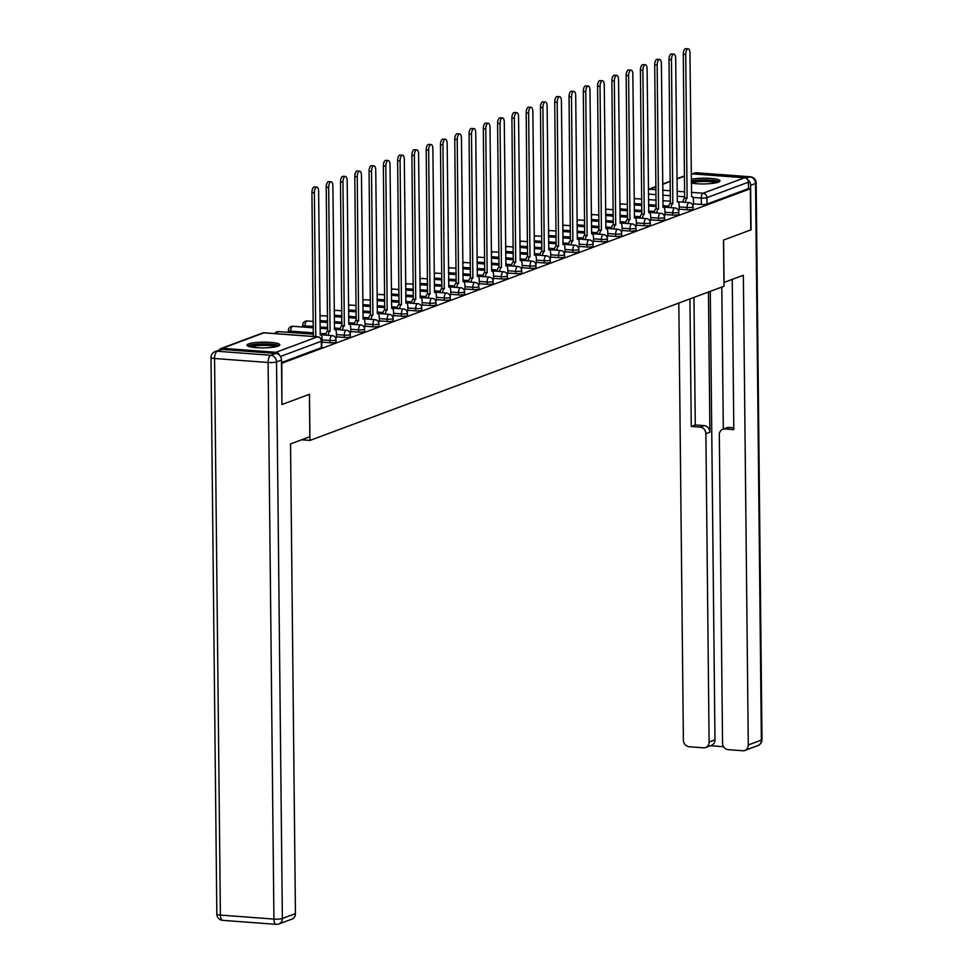 <?xml version="1.0" encoding="UTF-8"?>
<svg xmlns="http://www.w3.org/2000/svg" width="973" height="973" viewBox="0 0 973 973"><rect width="100%" height="100%" fill="white"/><g stroke="black" fill="none" stroke-linecap="round" stroke-linejoin="round"><path stroke-width="1.46" d="M679.227 209.195L687.084 209.779A4.208 0.742 -0.6 0 0 692.703 209.377A4.208 0.742 -0.6 0 0 693.129 209.049L693.104 206.775A4.208 0.742 179.4 0 1 692.679 207.103A4.208 0.742 179.4 0 1 687.06 207.504L679.203 206.908M664.948 214.51L672.805 215.094A4.208 0.742 -0.6 0 0 678.424 214.692A4.208 0.742 -0.6 0 0 678.838 214.364L678.813 212.09A4.208 0.742 179.4 0 1 678.4 212.418A4.208 0.742 179.4 0 1 672.781 212.819L664.924 212.236M650.657 219.825L658.526 220.409A4.208 0.742 -0.6 0 0 664.133 220.02A4.208 0.742 -0.6 0 0 664.559 219.691L664.535 217.417A4.208 0.742 179.4 0 1 664.109 217.745A4.208 0.742 179.4 0 1 658.502 218.134L650.633 217.551M636.378 225.152L644.235 225.736A4.208 0.742 -0.6 0 0 649.855 225.335A4.208 0.742 -0.6 0 0 650.28 225.006L650.256 222.732A4.208 0.742 179.4 0 1 649.83 223.06A4.208 0.742 179.4 0 1 644.223 223.462L636.354 222.866M622.1 230.467L629.957 231.051A4.208 0.742 -0.6 0 0 635.576 230.65A4.208 0.742 -0.6 0 0 635.989 230.333L635.965 228.047A4.208 0.742 179.4 0 1 635.551 228.375A4.208 0.742 179.4 0 1 629.932 228.777L622.075 228.193M607.809 235.782L615.678 236.378A4.208 0.742 -0.6 0 0 621.297 235.977A4.208 0.742 -0.6 0 0 621.711 235.648L621.686 233.374A4.208 0.742 179.4 0 1 621.273 233.702A4.208 0.742 179.4 0 1 615.654 234.092L607.784 233.508M593.53 241.109L601.399 241.693A4.208 0.742 -0.6 0 0 607.006 241.292A4.208 0.742 -0.6 0 0 607.432 240.963L607.407 238.689A4.208 0.742 179.4 0 1 606.982 239.017A4.208 0.742 179.4 0 1 601.375 239.419L593.506 238.823M579.251 246.424L587.108 247.008A4.208 0.742 -0.6 0 0 592.727 246.607A4.208 0.742 -0.6 0 0 593.141 246.291L593.116 244.004A4.208 0.742 179.4 0 1 592.703 244.332A4.208 0.742 179.4 0 1 587.084 244.734L579.227 244.15M564.96 251.739L572.829 252.335A4.208 0.742 -0.6 0 0 578.449 251.934A4.208 0.742 -0.6 0 0 578.862 251.606L578.838 249.331A4.208 0.742 179.4 0 1 578.424 249.66A4.208 0.742 179.4 0 1 572.805 250.049L564.948 249.465M550.682 257.067L558.551 257.65A4.208 0.742 -0.6 0 0 564.158 257.249A4.208 0.742 -0.6 0 0 564.583 256.921L564.559 254.646A4.208 0.742 179.4 0 1 564.133 254.975A4.208 0.742 179.4 0 1 558.526 255.376L550.657 254.792M536.403 262.382L544.26 262.965A4.208 0.742 -0.6 0 0 549.879 262.564A4.208 0.742 -0.6 0 0 550.292 262.248L550.28 259.961A4.208 0.742 179.4 0 1 549.854 260.29A4.208 0.742 179.4 0 1 544.235 260.691L536.378 260.107M522.124 267.697L529.981 268.293A4.208 0.742 -0.6 0 0 535.6 267.891A4.208 0.742 -0.6 0 0 536.014 267.563L535.989 265.288A4.208 0.742 179.4 0 1 535.576 265.617A4.208 0.742 179.4 0 1 529.957 266.006L522.1 265.422M507.833 273.024L515.702 273.608A4.208 0.742 -0.6 0 0 521.309 273.206A4.208 0.742 -0.6 0 0 521.735 272.878L521.71 270.603A4.208 0.742 179.4 0 1 521.285 270.932A4.208 0.742 179.4 0 1 515.678 271.333L507.809 270.749M493.554 278.339L501.411 278.923A4.208 0.742 -0.6 0 0 507.03 278.521A4.208 0.742 -0.6 0 0 507.456 278.205L507.432 275.931A4.208 0.742 179.4 0 1 507.006 276.247A4.208 0.742 179.4 0 1 501.387 276.648L493.53 276.064M479.275 283.654L487.132 284.25A4.208 0.742 -0.6 0 0 492.752 283.848A4.208 0.742 -0.6 0 0 493.165 283.52L493.141 281.246A4.208 0.742 179.4 0 1 492.727 281.574A4.208 0.742 179.4 0 1 487.108 281.975L479.251 281.379M464.985 288.981L472.854 289.565A4.208 0.742 -0.6 0 0 478.461 289.163A4.208 0.742 -0.6 0 0 478.886 288.835L478.862 286.561A4.208 0.742 179.4 0 1 478.436 286.889A4.208 0.742 179.4 0 1 472.829 287.29L464.96 286.707M450.706 294.296L458.563 294.88A4.208 0.742 -0.6 0 0 464.182 294.491A4.208 0.742 -0.6 0 0 464.608 294.162L464.583 291.888A4.208 0.742 179.4 0 1 464.157 292.204A4.208 0.742 179.4 0 1 458.551 292.605L450.681 292.022M436.427 299.611L444.284 300.207A4.208 0.742 -0.6 0 0 449.903 299.806A4.208 0.742 -0.6 0 0 450.317 299.477L450.292 297.203A4.208 0.742 179.4 0 1 449.879 297.531A4.208 0.742 179.4 0 1 444.26 297.933L436.403 297.337M422.136 304.938L430.005 305.522A4.208 0.742 -0.6 0 0 435.612 305.121A4.208 0.742 -0.6 0 0 436.038 304.792L436.013 302.518A4.208 0.742 179.4 0 1 435.6 302.846A4.208 0.742 179.4 0 1 429.981 303.248L422.112 302.664M407.857 310.253L415.726 310.837A4.208 0.742 -0.6 0 0 421.333 310.448A4.208 0.742 -0.6 0 0 421.759 310.119L421.735 307.845A4.208 0.742 179.4 0 1 421.309 308.161A4.208 0.742 179.4 0 1 415.702 308.563L407.833 307.979M393.579 315.568L401.435 316.164A4.208 0.742 -0.6 0 0 407.055 315.763A4.208 0.742 -0.6 0 0 407.468 315.434L407.444 313.16A4.208 0.742 179.4 0 1 407.03 313.488A4.208 0.742 179.4 0 1 401.411 313.89L393.554 313.294M379.288 320.895L387.157 321.479A4.208 0.742 -0.6 0 0 392.776 321.078A4.208 0.742 -0.6 0 0 393.189 320.749L393.165 318.475A4.208 0.742 179.4 0 1 392.751 318.803A4.208 0.742 179.4 0 1 387.132 319.205L379.263 318.621M365.009 326.21L372.878 326.794A4.208 0.742 -0.6 0 0 378.485 326.405A4.208 0.742 -0.6 0 0 378.911 326.077L378.886 323.802A4.208 0.742 179.4 0 1 378.461 324.118A4.208 0.742 179.4 0 1 372.854 324.52L364.984 323.936M350.73 331.538L358.587 332.121A4.208 0.742 -0.6 0 0 364.206 331.72A4.208 0.742 -0.6 0 0 364.62 331.392L364.607 329.117A4.208 0.742 179.4 0 1 364.182 329.446A4.208 0.742 179.4 0 1 358.563 329.847L350.706 329.251M336.451 336.853L344.308 337.436A4.208 0.742 -0.6 0 0 349.927 337.035A4.208 0.742 -0.6 0 0 350.341 336.707L350.316 334.432A4.208 0.742 179.4 0 1 349.903 334.761A4.208 0.742 179.4 0 1 344.284 335.162L336.427 334.578M322.16 342.168L330.029 342.751A4.208 0.742 -0.6 0 0 335.636 342.362A4.208 0.742 -0.6 0 0 336.062 342.034L336.038 339.759A4.208 0.742 179.4 0 1 335.612 340.088A4.208 0.742 179.4 0 1 330.005 340.477L322.136 339.893M248.662 343.907A16.395 2.87 -0.6 0 0 247.02 345.172A16.395 2.87 -0.6 0 0 259.767 347.848A16.395 2.87 -0.6 0 0 278.169 346.108A16.395 2.87 -0.6 0 0 279.81 344.831A16.395 2.87 -0.6 0 0 267.064 342.168A16.395 2.87 -0.6 0 0 248.662 343.907M715.958 182.827A13.136 2.299 -0.6 0 0 709.353 181.623A13.136 2.299 -0.6 0 0 691.317 183.082A16.395 2.87 -0.6 0 0 718.366 182.17A16.395 2.87 -0.6 0 0 719.996 180.893A16.395 2.87 -0.6 0 0 709.366 178.314A16.395 2.87 -0.6 0 0 691.28 179.287M302.676 326.466L301.435 326.928M288.385 331.793L287.157 332.243M691.219 173.79L744.564 177.779A4.208 3.722 69.6 0 1 748.395 182.194L748.456 188.616L706.982 204.062A4.208 0.742 179.4 0 1 701.375 204.452L693.506 203.868M282.206 404.44L309.487 394.284L309.973 440.416L723.985 286.232L723.498 240.088L750.779 229.932L750.353 188.75L281.781 363.27L281.927 404.415M748.456 188.616L750.353 188.75M279.604 355.376A4.208 3.722 -110.4 0 0 275.991 352.287L222.452 348.285A4.208 3.722 -110.4 0 0 219.253 350.025M335.539 337.826L336.451 337.388M349.83 332.511L350.73 332.061M364.109 327.183L365.021 326.746M378.388 321.868L379.3 321.431M392.678 316.553L393.579 316.103M406.957 311.226L407.869 310.788M421.236 305.911L422.148 305.473M435.527 300.596L436.427 300.146M449.806 295.269L450.706 294.831M464.085 289.954L464.997 289.516M478.375 284.639L479.275 284.189M492.654 279.312L493.554 278.874M506.933 273.997L507.845 273.547M521.212 268.682L522.124 268.232M535.503 263.355L536.403 262.917M549.781 258.04L550.694 257.59M564.06 252.712L564.972 252.275M578.351 247.397L579.251 246.96M592.63 242.082L593.542 241.632M606.909 236.755L607.821 236.317M621.2 231.44L622.1 231.002M635.478 226.125L636.378 225.675M649.757 220.798L650.669 220.36M664.048 215.483L664.948 215.045M678.327 210.168L679.227 209.718M301.606 439.796L309.973 440.416M692.606 204.841L693.518 204.403M281.489 362.528L321.358 347.677A4.208 0.742 -0.6 0 0 321.783 347.349L321.71 340.939A4.208 0.742 179.4 0 1 321.297 341.268L280.443 356.483M322.172 342.812L322.124 338.373A4.208 1.812 94.3 0 0 320.604 334.87A4.208 1.812 94.3 0 0 320.251 334.919L318.609 191.17A4.829 2.08 94.3 0 0 316.857 187.132A4.829 2.08 94.3 0 0 314.388 192.739L315.763 336.597A4.208 1.812 94.3 0 0 315.678 336.634M313.221 336.439A4.208 1.812 -85.7 0 1 313.306 336.415L311.932 192.557A4.829 2.08 -85.7 0 1 314.401 186.95L316.857 187.132M315.897 336.536L313.44 336.354M336.451 337.485L336.403 333.058A4.208 1.812 94.3 0 0 334.882 329.543A4.208 1.812 94.3 0 0 334.53 329.604L332.888 185.855A4.829 2.08 94.3 0 0 331.148 181.817A4.829 2.08 94.3 0 0 328.679 187.424L330.042 331.27A4.208 1.812 94.3 0 0 328.278 335.32M325.821 335.138A4.208 1.812 -85.7 0 1 327.585 331.088L326.223 187.242A4.829 2.08 -85.7 0 1 328.679 181.635L331.148 181.817M330.188 331.221L327.719 331.039M350.73 332.17L350.694 327.743A4.208 1.812 94.3 0 0 349.173 324.228A4.208 1.812 94.3 0 0 348.808 324.289L347.166 180.528A4.829 2.08 94.3 0 0 345.427 176.49A4.829 2.08 94.3 0 0 342.958 182.097L344.333 325.955A4.208 1.812 94.3 0 0 342.569 330.005M340.1 329.811A4.208 1.812 -85.7 0 1 341.864 325.773L340.501 181.915A4.829 2.08 -85.7 0 1 342.97 176.308L345.427 176.49M344.466 325.906L342.01 325.724M275.724 353.43L222.185 349.429L217.247 351.265L270.786 355.267L275.724 353.43A6.3 5.583 69.6 0 1 281.465 360.059L281.927 404.537L309.402 394.308L309.84 436.731L290.526 443.919L295.439 913.611A6.3 5.583 69.6 0 1 291.973 919.096L278.874 923.973A6.3 5.583 -110.4 0 0 282.352 918.488L295.439 913.611M215.106 351.569A6.3 6.3 0 0 0 211.007 357.541A6.3 1.107 -0.6 0 0 214.559 358.502L220.397 915.082L273.924 919.084L268.098 362.491L214.559 358.502A6.3 2.712 94.3 0 1 217.247 351.265A6.3 5.583 -110.4 0 0 215.106 351.569L220.056 349.721A6.3 5.583 69.6 0 1 222.185 349.429M723.948 282.462L743.36 275.274L748.273 744.965L761.36 740.088L755.535 183.496L750.597 185.344L751.059 229.823L723.596 240.051L724.034 282.474M708.441 292.022L709.913 432.243L705.887 433.739L709.11 742.034L714.973 739.857A6.3 5.583 69.6 0 1 711.494 745.342L705.644 747.519A6.3 5.583 -110.4 0 0 709.11 742.034M705.887 433.739A6.3 5.583 -110.4 0 0 700.146 427.111L704.172 425.615A6.3 5.583 69.6 0 1 709.913 432.243M689.918 298.918L691.256 426.442L700.146 427.111M678.813 303.053L683.387 740.112A6.3 5.583 -110.4 0 0 689.127 746.741L703.503 747.823A6.3 5.583 -110.4 0 0 705.644 747.519M722.793 429.263L726.819 427.755A6.3 5.583 69.6 0 1 728.959 427.463L724.921 428.959A6.3 5.583 -110.4 0 0 722.793 429.263A6.3 5.583 -110.4 0 0 719.315 434.749L722.55 743.044A6.3 5.583 -110.4 0 0 728.29 749.672L742.667 750.742A6.3 5.583 -110.4 0 0 744.795 750.451A6.3 5.583 -110.4 0 0 748.273 744.965M710.472 745.719L723.62 746.705M724.921 428.959L733.812 429.628L732.243 279.409M750.597 185.344A6.3 5.583 -110.4 0 0 747.653 179.713M710.278 291.341L714.973 739.857M723.304 429.069L721.808 287.035M728.959 427.463L733.8 427.828M693.944 297.422L695.281 424.946L704.172 425.615M695.281 424.946L691.256 426.442M249.283 346.607A14.181 2.481 179.4 0 1 269.606 344.357A14.181 2.481 179.4 0 1 277.573 346.315M275.76 346.765A13.136 2.299 -0.6 0 0 269.168 345.561A13.136 2.299 -0.6 0 0 251.107 347.033M279.069 345.695A16.286 2.858 -0.6 0 0 270.53 344.016A16.286 2.858 -0.6 0 0 247.774 346.023M691.304 181.61A14.181 2.481 179.4 0 1 709.804 180.419A14.181 2.481 179.4 0 1 717.758 182.365M719.254 181.756A16.286 2.858 -0.6 0 0 710.716 180.078A16.286 2.858 -0.6 0 0 691.292 180.978M365.021 326.855L364.972 322.416A4.208 1.812 94.3 0 0 363.452 318.913A4.208 1.812 94.3 0 0 363.099 318.962L361.457 175.213A4.829 2.08 94.3 0 0 359.706 171.175A4.829 2.08 94.3 0 0 357.237 176.782L358.611 320.64A4.208 1.812 94.3 0 0 356.848 324.678M354.391 324.496A4.208 1.812 -85.7 0 1 356.154 320.445L354.78 176.6A4.829 2.08 -85.7 0 1 357.249 170.993L359.706 171.175M358.745 320.579L356.288 320.397M379.3 321.528L379.251 317.101A4.208 1.812 94.3 0 0 377.731 313.586A4.208 1.812 94.3 0 0 377.378 313.647L375.736 169.898A4.829 2.08 94.3 0 0 373.985 165.86A4.829 2.08 94.3 0 0 371.528 171.467L372.89 315.313A4.208 1.812 94.3 0 0 371.127 319.363M368.67 319.18A4.208 1.812 -85.7 0 1 370.433 315.13L369.059 171.272A4.829 2.08 -85.7 0 1 371.528 165.678L373.985 165.86M373.036 315.264L370.567 315.082M393.579 316.213L393.53 311.786A4.208 1.812 94.3 0 0 392.022 308.271A4.208 1.812 94.3 0 0 391.657 308.332L390.015 164.571A4.829 2.08 94.3 0 0 388.276 160.533A4.829 2.08 94.3 0 0 385.807 166.14L387.181 309.998A4.208 1.812 94.3 0 0 385.405 314.048M382.948 313.853A4.208 1.812 -85.7 0 1 384.712 309.815L383.35 165.957A4.829 2.08 -85.7 0 1 385.819 160.35L388.276 160.533M387.315 309.949L384.858 309.767M407.869 310.898L407.821 306.459A4.208 1.812 94.3 0 0 406.3 302.956A4.208 1.812 94.3 0 0 405.948 303.004L404.306 159.256A4.829 2.08 94.3 0 0 402.554 155.218A4.829 2.08 94.3 0 0 400.085 160.825L401.46 304.683A4.208 1.812 94.3 0 0 399.696 308.721M397.239 308.538A4.208 1.812 -85.7 0 1 399.003 304.488L397.629 160.642A4.829 2.08 -85.7 0 1 400.098 155.035L402.554 155.218M401.594 304.622L399.137 304.44M422.148 305.571L422.1 301.144A4.208 1.812 94.3 0 0 420.579 297.629A4.208 1.812 94.3 0 0 420.227 297.689L418.585 153.941A4.829 2.08 94.3 0 0 416.833 149.903A4.829 2.08 94.3 0 0 414.376 155.51L415.739 299.356A4.208 1.812 94.3 0 0 413.975 303.406M411.518 303.223A4.208 1.812 -85.7 0 1 413.282 299.173L411.907 155.315A4.829 2.08 -85.7 0 1 414.376 149.72L416.833 149.903M415.872 299.307L413.416 299.125M436.427 300.256L436.378 295.828A4.208 1.812 94.3 0 0 434.87 292.314A4.208 1.812 94.3 0 0 434.505 292.362L432.863 148.614A4.829 2.08 94.3 0 0 431.124 144.576A4.829 2.08 94.3 0 0 428.655 150.183L430.017 294.041A4.208 1.812 94.3 0 0 428.254 298.079M425.797 297.896A4.208 1.812 -85.7 0 1 427.561 293.858L426.198 150A4.829 2.08 -85.7 0 1 428.655 144.393L431.124 144.576M430.163 293.992L427.706 293.81M450.718 294.928L450.669 290.501A4.208 1.812 94.3 0 0 449.149 286.999A4.208 1.812 94.3 0 0 448.796 287.047L447.154 143.299A4.829 2.08 94.3 0 0 445.403 139.261A4.829 2.08 94.3 0 0 442.934 144.868L444.308 288.713A4.208 1.812 94.3 0 0 442.545 292.764M440.076 292.581A4.208 1.812 -85.7 0 1 441.851 288.531L440.477 144.685A4.829 2.08 -85.7 0 1 442.946 139.078L445.403 139.261M444.442 288.665L441.985 288.482M464.997 289.613L464.948 285.186A4.208 1.812 94.3 0 0 463.428 281.671A4.208 1.812 94.3 0 0 463.075 281.732L461.433 137.984A4.829 2.08 94.3 0 0 459.682 133.946A4.829 2.08 94.3 0 0 457.225 139.553L458.587 283.398A4.208 1.812 94.3 0 0 456.824 287.449M454.367 287.266A4.208 1.812 -85.7 0 1 456.13 283.216L454.756 139.358A4.829 2.08 -85.7 0 1 457.225 133.763L459.682 133.946M458.721 283.35L456.264 283.167M479.275 284.298L479.227 279.871A4.208 1.812 94.3 0 0 477.719 276.356A4.208 1.812 94.3 0 0 477.354 276.405L475.712 132.656A4.829 2.08 94.3 0 0 473.973 128.618A4.829 2.08 94.3 0 0 471.504 134.225L472.866 278.083A4.208 1.812 94.3 0 0 471.102 282.121M468.645 281.939A4.208 1.812 -85.7 0 1 470.409 277.901L469.047 134.043A4.829 2.08 -85.7 0 1 471.504 128.436L473.973 128.618M473.012 278.035L470.543 277.84M493.554 278.971L493.518 274.544A4.208 1.812 94.3 0 0 491.997 271.041A4.208 1.812 94.3 0 0 491.645 271.09L489.991 127.341A4.829 2.08 94.3 0 0 488.251 123.303A4.829 2.08 94.3 0 0 485.782 128.91L487.157 272.756A4.208 1.812 94.3 0 0 485.393 276.806M482.924 276.624A4.208 1.812 -85.7 0 1 484.688 272.574L483.326 128.728A4.829 2.08 -85.7 0 1 485.795 123.121L488.251 123.303M487.291 272.708L484.834 272.525M507.845 273.656L507.797 269.229A4.208 1.812 94.3 0 0 506.276 265.714A4.208 1.812 94.3 0 0 505.924 265.775L504.282 122.014A4.829 2.08 94.3 0 0 502.53 117.988A4.829 2.08 94.3 0 0 500.061 123.583L501.436 267.441A4.208 1.812 94.3 0 0 499.672 271.491M497.215 271.309A4.208 1.812 -85.7 0 1 498.979 267.259L497.604 123.401A4.829 2.08 -85.7 0 1 500.073 117.806L502.53 117.988M501.569 267.393L499.113 267.21M522.124 268.341L522.075 263.914A4.208 1.812 94.3 0 0 520.555 260.399A4.208 1.812 94.3 0 0 520.202 260.448L518.56 116.699A4.829 2.08 94.3 0 0 516.821 112.661A4.829 2.08 94.3 0 0 514.352 118.268L515.714 262.126A4.208 1.812 94.3 0 0 513.951 266.164M511.494 265.982A4.208 1.812 -85.7 0 1 513.258 261.944L511.895 118.086A4.829 2.08 -85.7 0 1 514.352 112.479L516.821 112.661M515.86 262.078L513.391 261.883M536.403 263.014L536.366 258.587A4.208 1.812 94.3 0 0 534.846 255.084A4.208 1.812 94.3 0 0 534.481 255.133L532.839 111.384A4.829 2.08 94.3 0 0 531.1 107.346A4.829 2.08 94.3 0 0 528.631 112.953L530.005 256.799A4.208 1.812 94.3 0 0 528.242 260.849M525.773 260.667A4.208 1.812 -85.7 0 1 527.536 256.617L526.174 112.771A4.829 2.08 -85.7 0 1 528.643 107.164L531.1 107.346M530.139 256.75L527.682 256.568M550.694 257.699L550.645 253.272A4.208 1.812 94.3 0 0 549.125 249.757A4.208 1.812 94.3 0 0 548.772 249.818L547.13 106.057A4.829 2.08 94.3 0 0 545.379 102.031A4.829 2.08 94.3 0 0 542.91 107.626L544.284 251.484A4.208 1.812 94.3 0 0 542.52 255.534M540.064 255.352A4.208 1.812 -85.7 0 1 541.827 251.302L540.453 107.444A4.829 2.08 -85.7 0 1 542.922 101.837L545.379 102.031M544.418 251.435L541.961 251.253M564.972 252.384L564.924 247.957A4.208 1.812 94.3 0 0 563.403 244.442A4.208 1.812 94.3 0 0 563.051 244.491L561.409 100.742A4.829 2.08 94.3 0 0 559.657 96.704A4.829 2.08 94.3 0 0 557.201 102.311L558.563 246.169A4.208 1.812 94.3 0 0 556.799 250.207M554.342 250.025A4.208 1.812 -85.7 0 1 556.106 245.987L554.732 102.129A4.829 2.08 -85.7 0 1 557.201 96.522L559.657 96.704M558.709 246.12L556.24 245.926M579.251 247.057L579.215 242.63A4.208 1.812 94.3 0 0 577.694 239.127A4.208 1.812 94.3 0 0 577.33 239.176L575.688 95.427A4.829 2.08 94.3 0 0 573.948 91.389A4.829 2.08 94.3 0 0 571.479 96.996L572.854 240.842A4.208 1.812 94.3 0 0 571.078 244.892M568.621 244.709A4.208 1.812 -85.7 0 1 570.385 240.659L569.023 96.813A4.829 2.08 -85.7 0 1 571.492 91.207L573.948 91.389M572.988 240.793L570.531 240.611M593.542 241.742L593.494 237.315A4.208 1.812 94.3 0 0 591.973 233.8A4.208 1.812 94.3 0 0 591.62 233.861L589.979 90.1A4.829 2.08 94.3 0 0 588.227 86.074A4.829 2.08 94.3 0 0 585.758 91.669L587.133 235.527A4.208 1.812 94.3 0 0 585.369 239.577M582.912 239.394A4.208 1.812 -85.7 0 1 584.676 235.344L583.301 91.486A4.829 2.08 -85.7 0 1 585.77 85.879L588.227 86.074M587.266 235.478L584.809 235.296M607.821 236.427L607.772 231.988A4.208 1.812 94.3 0 0 606.252 228.485A4.208 1.812 94.3 0 0 605.899 228.533L604.257 84.785A4.829 2.08 94.3 0 0 602.506 80.747A4.829 2.08 94.3 0 0 600.049 86.354L601.411 230.212A4.208 1.812 94.3 0 0 599.648 234.25M597.191 234.067A4.208 1.812 -85.7 0 1 598.954 230.029L597.58 86.171A4.829 2.08 -85.7 0 1 600.049 80.564L602.506 80.747M601.545 230.151L599.088 229.969M622.1 231.1L622.051 226.673A4.208 1.812 94.3 0 0 620.543 223.17A4.208 1.812 94.3 0 0 620.178 223.218L618.536 79.47A4.829 2.08 94.3 0 0 616.797 75.432A4.829 2.08 94.3 0 0 614.328 81.039L615.69 224.885A4.208 1.812 94.3 0 0 613.927 228.935M611.47 228.752A4.208 1.812 -85.7 0 1 613.233 224.702L611.871 80.856A4.829 2.08 -85.7 0 1 614.328 75.249L616.797 75.432M615.836 224.836L613.379 224.654M636.391 225.785L636.342 221.358A4.208 1.812 94.3 0 0 634.822 217.843A4.208 1.812 94.3 0 0 634.469 217.903L632.827 74.143A4.829 2.08 94.3 0 0 631.076 70.105A4.829 2.08 94.3 0 0 628.607 75.712L629.981 219.57A4.208 1.812 94.3 0 0 628.217 223.62M625.761 223.425A4.208 1.812 -85.7 0 1 627.524 219.387L626.15 75.529A4.829 2.08 -85.7 0 1 628.619 69.922L631.076 70.105M630.115 219.521L627.658 219.339M650.669 220.47L650.621 216.03A4.208 1.812 94.3 0 0 649.1 212.528A4.208 1.812 94.3 0 0 648.748 212.576L647.106 68.828A4.829 2.08 94.3 0 0 645.354 64.79A4.829 2.08 94.3 0 0 642.898 70.397L644.26 214.255A4.208 1.812 94.3 0 0 642.496 218.293M640.039 218.11A4.208 1.812 -85.7 0 1 641.803 214.072L640.429 70.214A4.829 2.08 -85.7 0 1 642.898 64.607L645.354 64.79M644.394 214.194L641.937 214.011M664.948 215.142L664.9 210.715A4.208 1.812 94.3 0 0 663.391 207.2A4.208 1.812 94.3 0 0 663.027 207.261L661.385 63.513A4.829 2.08 94.3 0 0 659.645 59.475A4.829 2.08 94.3 0 0 657.176 65.082L658.539 208.927A4.208 1.812 94.3 0 0 656.775 212.978M654.318 212.795A4.208 1.812 -85.7 0 1 656.082 208.745L654.72 64.899A4.829 2.08 -85.7 0 1 657.176 59.292L659.645 59.475M658.685 208.879L656.216 208.696M679.227 209.827L679.19 205.4A4.208 1.812 94.3 0 0 677.67 201.885A4.208 1.812 94.3 0 0 677.317 201.946L675.663 58.185A4.829 2.08 94.3 0 0 673.924 54.147A4.829 2.08 94.3 0 0 671.455 59.754L672.83 203.612A4.208 1.812 94.3 0 0 671.066 207.663M668.597 207.468A4.208 1.812 -85.7 0 1 670.361 203.43L668.998 59.572A4.829 2.08 -85.7 0 1 671.467 53.965L673.924 54.147M672.963 203.564L670.506 203.381M693.518 204.512L693.469 200.073A4.208 1.812 94.3 0 0 691.949 196.57A4.208 1.812 94.3 0 0 691.596 196.619L689.954 52.87A4.829 2.08 94.3 0 0 688.203 48.832A4.829 2.08 94.3 0 0 685.734 54.439L687.108 198.297A4.208 1.812 94.3 0 0 685.345 202.335M682.888 202.153A4.208 1.812 -85.7 0 1 684.651 198.103L683.277 54.257A4.829 2.08 -85.7 0 1 685.746 48.65L688.203 48.832M687.242 198.237L684.785 198.054M687.084 209.779L687.06 207.504A4.208 1.812 -85.7 0 1 688.848 202.676A4.208 1.812 94.3 0 1 689.212 202.627L677.172 201.727M672.805 215.094L672.781 212.819A4.208 1.812 -85.7 0 1 674.569 208.003A4.208 1.812 94.3 0 1 674.921 207.942L662.893 207.042M658.526 220.409L658.502 218.134A4.208 1.812 -85.7 0 1 660.29 213.318A4.208 1.812 94.3 0 1 660.643 213.269L648.602 212.369M644.235 225.736L644.223 223.462A4.208 1.812 -85.7 0 1 646.011 218.633A4.208 1.812 94.3 0 1 646.364 218.584L634.323 217.684M629.957 231.051L629.932 228.777A4.208 1.812 -85.7 0 1 631.72 223.96A4.208 1.812 94.3 0 1 632.085 223.899L620.044 222.999M615.678 236.378L615.654 234.092A4.208 1.812 -85.7 0 1 617.441 229.275A4.208 1.812 94.3 0 1 617.794 229.227L605.753 228.327M601.399 241.693L601.375 239.419A4.208 1.812 -85.7 0 1 603.163 234.59A4.208 1.812 94.3 0 1 603.515 234.542L591.475 233.642M587.108 247.008L587.084 244.734A4.208 1.812 -85.7 0 1 588.872 239.917A4.208 1.812 94.3 0 1 589.237 239.857L577.196 238.957M572.829 252.335L572.805 250.049A4.208 1.812 -85.7 0 1 574.593 245.232A4.208 1.812 94.3 0 1 574.946 245.184L562.917 244.284M558.551 257.65L558.526 255.376A4.208 1.812 -85.7 0 1 560.314 250.548A4.208 1.812 94.3 0 1 560.667 250.499L548.626 249.599M544.26 262.965L544.235 260.691A4.208 1.812 -85.7 0 1 546.023 255.875A4.208 1.812 94.3 0 1 546.388 255.814L534.347 254.914M529.981 268.293L529.957 266.006A4.208 1.812 -85.7 0 1 531.745 261.19A4.208 1.812 94.3 0 1 532.097 261.141L520.069 260.241M515.702 273.608L515.678 271.333A4.208 1.812 -85.7 0 1 517.466 266.517A4.208 1.812 94.3 0 1 517.818 266.456L505.778 265.556M501.411 278.923L501.387 276.648A4.208 1.812 -85.7 0 1 503.175 271.832A4.208 1.812 94.3 0 1 503.54 271.771L491.499 270.883M487.132 284.25L487.108 281.975A4.208 1.812 -85.7 0 1 488.896 277.147A4.208 1.812 94.3 0 1 489.249 277.098L477.22 276.198M472.854 289.565L472.829 287.29A4.208 1.812 -85.7 0 1 474.617 282.474A4.208 1.812 94.3 0 1 474.97 282.413L462.929 281.513M458.563 294.88L458.551 292.605A4.208 1.812 -85.7 0 1 460.338 287.789A4.208 1.812 94.3 0 1 460.691 287.74L448.65 286.84M444.284 300.207L444.26 297.933A4.208 1.812 -85.7 0 1 446.048 293.104A4.208 1.812 94.3 0 1 446.412 293.055L434.372 292.155M430.005 305.522L429.981 303.248A4.208 1.812 -85.7 0 1 431.769 298.431A4.208 1.812 94.3 0 1 432.121 298.37L420.081 297.47M415.726 310.837L415.702 308.563A4.208 1.812 -85.7 0 1 417.49 303.746A4.208 1.812 94.3 0 1 417.843 303.698L405.802 302.798M401.435 316.164L401.411 313.89A4.208 1.812 -85.7 0 1 403.199 309.061A4.208 1.812 94.3 0 1 403.564 309.013L391.523 308.113M387.157 321.479L387.132 319.205A4.208 1.812 -85.7 0 1 388.92 314.388A4.208 1.812 94.3 0 1 389.273 314.328L377.244 313.428M372.878 326.794L372.854 324.52A4.208 1.812 -85.7 0 1 374.641 319.703A4.208 1.812 94.3 0 1 374.994 319.655L362.953 318.755M358.587 332.121L358.563 329.847A4.208 1.812 -85.7 0 1 360.351 325.018A4.208 1.812 94.3 0 1 360.715 324.97L348.675 324.07M344.308 337.436L344.284 335.162A4.208 1.812 -85.7 0 1 346.072 330.346A4.208 1.812 94.3 0 1 346.424 330.285L334.396 329.385M330.029 342.751L330.005 340.477A4.208 1.812 -85.7 0 1 331.793 335.661A4.208 1.812 94.3 0 1 332.146 335.612L320.105 334.712M701.375 204.452L701.302 198.042L692.934 197.422M684.773 196.814L677.111 196.23M670.421 195.731L662.759 195.159M656.07 194.661L648.419 194.089M655.997 186.828L649.55 189.224L656.021 189.711M662.71 190.209L670.373 190.781M677.062 191.28L684.724 191.851M691.414 192.35L703.09 193.226L744.564 177.779M684.554 176.186L676.928 179.032M670.275 181.501L662.649 184.347M275.991 352.287L317.466 336.84L263.926 332.839L222.452 348.285M668.792 206.13L662.881 205.692M656.179 205.194L648.529 204.622M641.839 204.123L634.177 203.552M654.513 211.457L648.59 211.007M641.9 210.509L634.238 209.937M627.549 209.438L619.898 208.867M640.222 216.772L634.311 216.334M627.621 215.836L619.959 215.264M613.27 214.765L605.607 214.194M625.943 222.087L620.032 221.649M613.343 221.151L605.68 220.579M598.991 220.08L591.329 219.509M611.664 227.414L605.741 226.964M599.052 226.466L591.402 225.894M584.7 225.395L577.05 224.824M597.373 232.729L591.462 232.292M584.773 231.793L577.111 231.221M570.421 230.723L562.759 230.151M583.095 238.057L577.184 237.607M570.494 237.108L562.832 236.536M556.142 236.038L548.48 235.466M568.816 243.372L562.893 242.934M556.203 242.423L548.553 241.851M541.852 241.353L534.201 240.781M554.537 248.687L548.614 248.249M541.925 247.75L534.262 247.178M527.573 246.68L519.91 246.108M540.246 254.014L534.335 253.564M527.646 253.065L519.983 252.494M513.294 251.995L505.632 251.423M525.967 259.329L520.044 258.891M513.355 258.38L505.705 257.809M499.015 257.31L491.353 256.738M511.689 264.644L505.765 264.206M499.076 263.707L491.414 263.136M484.724 262.637L477.074 262.065M497.398 269.971L491.487 269.521M484.797 269.022L477.135 268.451M470.446 267.952L462.783 267.38M483.119 275.286L477.208 274.848M470.506 274.35L462.856 273.766M456.167 273.267L448.504 272.695M468.84 280.601L462.917 280.163M456.228 279.665L448.565 279.093M441.876 278.594L434.226 278.023M454.549 285.928L448.638 285.478M441.949 284.98L434.286 284.408M427.597 283.909L419.935 283.338M440.27 291.243L434.359 290.805M427.67 290.307L420.008 289.735M413.318 289.224L405.656 288.653M425.992 296.558L420.068 296.12M413.379 295.622L405.729 295.05M399.027 294.551L391.377 293.98M411.701 301.885L405.79 301.435M399.1 300.937L391.438 300.365M384.749 299.866L377.086 299.295M397.422 307.2L391.511 306.763M384.822 306.264L377.159 305.692M370.47 305.181L362.807 304.61M383.143 312.515L377.22 312.078M370.531 311.579L362.88 311.007M356.179 310.509L348.529 309.937M368.864 317.843L362.941 317.393M356.252 316.894L348.589 316.322M341.9 315.824L334.238 315.252M354.573 323.158L348.662 322.72M341.973 322.221L334.311 321.649M327.621 321.151L319.959 320.567M340.295 328.473L334.371 328.035M327.682 327.536L320.032 326.964M313.342 326.466L305.036 325.846A4.208 0.742 179.4 0 1 302.664 325.201L302.676 327.025M305.048 327.196L305.036 325.846A4.208 1.812 94.3 0 1 306.823 321.029A4.208 1.812 94.3 0 1 307.176 320.968A4.208 4.208 0 0 0 302.664 325.201M326.016 333.8L320.093 333.35M313.403 332.851L290.745 331.161A4.208 0.742 179.4 0 1 288.373 330.528L288.397 332.34M290.757 332.511L290.745 331.161A4.208 1.812 94.3 0 1 292.532 326.344A4.208 1.812 94.3 0 1 292.897 326.283A4.208 4.208 0 0 0 288.373 330.528M278.959 331.72A4.208 1.812 94.3 0 0 278.606 331.611A4.208 1.812 94.3 0 0 278.254 331.659A4.208 1.812 94.3 0 0 276.843 333.727M293.238 326.393A4.208 1.812 94.3 0 0 292.897 326.283L313.355 327.816M307.517 321.078A4.208 1.812 94.3 0 0 307.176 320.968L313.282 321.431M321.808 315.751A4.208 1.812 94.3 0 0 321.455 315.653A4.208 1.812 94.3 0 0 321.102 315.702A4.208 1.812 94.3 0 0 319.922 317.137M336.086 310.436A4.208 1.812 94.3 0 0 335.746 310.326A4.208 1.812 94.3 0 0 335.381 310.387A4.208 1.812 94.3 0 0 334.201 311.81M350.365 305.121A4.208 1.812 94.3 0 0 350.025 305.011A4.208 1.812 94.3 0 0 349.672 305.06A4.208 1.812 94.3 0 0 348.492 306.495M364.644 299.793A4.208 1.812 94.3 0 0 364.303 299.696A4.208 1.812 94.3 0 0 363.951 299.745A4.208 1.812 94.3 0 0 362.771 301.18M378.935 294.478A4.208 1.812 94.3 0 0 378.582 294.369A4.208 1.812 94.3 0 0 378.229 294.43A4.208 1.812 94.3 0 0 377.05 295.853M393.214 289.163A4.208 1.812 94.3 0 0 392.873 289.054A4.208 1.812 94.3 0 0 392.508 289.103A4.208 1.812 94.3 0 0 391.341 290.538M407.492 283.836A4.208 1.812 94.3 0 0 407.152 283.739A4.208 1.812 94.3 0 0 406.799 283.788A4.208 1.812 94.3 0 0 405.619 285.223M421.783 278.521A4.208 1.812 94.3 0 0 421.431 278.412A4.208 1.812 94.3 0 0 421.078 278.473A4.208 1.812 94.3 0 0 419.898 279.896M436.062 273.206A4.208 1.812 94.3 0 0 435.722 273.097A4.208 1.812 94.3 0 0 435.357 273.145A4.208 1.812 94.3 0 0 434.189 274.581M450.341 267.879A4.208 1.812 94.3 0 0 450 267.782A4.208 1.812 94.3 0 0 449.648 267.83A4.208 1.812 94.3 0 0 448.468 269.253M464.632 262.564A4.208 1.812 94.3 0 0 464.279 262.455A4.208 1.812 94.3 0 0 463.926 262.515A4.208 1.812 94.3 0 0 462.747 263.938M478.911 257.249A4.208 1.812 94.3 0 0 478.57 257.14A4.208 1.812 94.3 0 0 478.205 257.188A4.208 1.812 94.3 0 0 477.038 258.623M493.189 251.922A4.208 1.812 94.3 0 0 492.849 251.825A4.208 1.812 94.3 0 0 492.496 251.873A4.208 1.812 94.3 0 0 491.316 253.296M507.48 246.607A4.208 1.812 94.3 0 0 507.128 246.497A4.208 1.812 94.3 0 0 506.775 246.558A4.208 1.812 94.3 0 0 505.595 247.981M521.759 241.292A4.208 1.812 94.3 0 0 521.419 241.182A4.208 1.812 94.3 0 0 521.054 241.231A4.208 1.812 94.3 0 0 519.886 242.666M536.038 235.965A4.208 1.812 94.3 0 0 535.697 235.867A4.208 1.812 94.3 0 0 535.345 235.916A4.208 1.812 94.3 0 0 534.165 237.339M550.317 230.65A4.208 1.812 94.3 0 0 549.976 230.54A4.208 1.812 94.3 0 0 549.623 230.601A4.208 1.812 94.3 0 0 548.444 232.024M564.608 225.335A4.208 1.812 94.3 0 0 564.255 225.225A4.208 1.812 94.3 0 0 563.902 225.274A4.208 1.812 94.3 0 0 562.722 226.709M578.886 220.007A4.208 1.812 94.3 0 0 578.546 219.91A4.208 1.812 94.3 0 0 578.181 219.959A4.208 1.812 94.3 0 0 577.013 221.382M593.165 214.692A4.208 1.812 94.3 0 0 592.825 214.583A4.208 1.812 94.3 0 0 592.472 214.644A4.208 1.812 94.3 0 0 591.292 216.067M607.456 209.377A4.208 1.812 94.3 0 0 607.103 209.268A4.208 1.812 94.3 0 0 606.751 209.317A4.208 1.812 94.3 0 0 605.571 210.752M621.735 204.05A4.208 1.812 94.3 0 0 621.394 203.941A4.208 1.812 94.3 0 0 621.029 204.002A4.208 1.812 94.3 0 0 619.862 205.425M636.014 198.735A4.208 1.812 94.3 0 0 635.673 198.626A4.208 1.812 94.3 0 0 635.32 198.687A4.208 1.812 94.3 0 0 634.141 200.11M321.358 347.677L321.297 341.268A4.208 3.722 69.6 0 0 317.466 336.84A4.208 1.812 -85.7 0 1 317.818 336.792L264.279 332.79A4.208 1.812 -85.7 0 1 264.632 332.9M706.982 204.062L706.921 197.641A4.208 0.742 179.4 0 1 701.302 198.042A4.208 1.812 94.3 0 1 703.09 193.226A4.208 3.722 69.6 0 1 706.921 197.641L748.395 182.194M648.383 190.647A4.208 1.812 94.3 0 1 649.55 189.224A4.208 3.722 -110.4 0 0 648.371 189.346M262.503 333.046A4.208 3.722 -110.4 0 1 263.926 332.839A4.208 1.812 -85.7 0 1 264.279 332.79A4.208 4.208 0 0 0 262.503 333.046L221.029 348.492M315.763 336.597L313.306 336.415M314.388 192.739L311.932 192.557M330.042 331.27L327.585 331.088M328.679 187.424L326.223 187.242M344.333 325.955L341.864 325.773M342.958 182.097L340.501 181.915M281.465 360.059L276.527 361.895L282.352 918.488A6.3 1.107 -0.6 0 1 273.924 919.084A6.3 2.712 94.3 0 0 276.21 924.35L222.671 920.349A6.3 2.712 -85.7 0 1 220.397 915.082A6.3 1.107 -0.6 0 1 216.833 914.134A6.3 6.3 0 0 0 222.671 920.349A6.3 2.712 -85.7 0 0 223.206 920.276M276.746 924.265A6.3 5.583 -110.4 0 0 278.874 923.973A6.3 6.3 0 0 1 276.21 924.35M276.527 361.895A6.3 5.583 -110.4 0 0 270.786 355.267A6.3 2.712 -85.7 0 0 268.098 362.491A6.3 1.107 -0.6 0 0 276.527 361.895M746.096 178.241L749.794 176.867L696.254 172.866L693.348 173.948M757.894 745.573A6.3 6.3 0 0 0 761.993 739.602A6.3 1.107 -0.6 0 1 761.36 740.088A6.3 5.583 69.6 0 1 757.894 745.573L744.795 750.451M694.126 173.17A6.3 5.583 69.6 0 1 696.254 172.866A6.3 2.712 94.3 0 1 696.79 172.793A6.3 6.3 0 0 0 694.126 173.17L692.241 173.863M756.167 183.009A6.3 6.3 0 0 0 750.329 176.782A6.3 2.712 -85.7 0 0 749.794 176.867A6.3 5.583 69.6 0 1 755.535 183.496A6.3 1.107 -0.6 0 0 756.167 183.009L761.993 739.602M358.611 320.64L356.154 320.445M357.237 176.782L354.78 176.6M372.89 315.313L370.433 315.13M371.528 171.467L369.059 171.272M387.181 309.998L384.712 309.815M385.807 166.14L383.35 165.957M401.46 304.683L399.003 304.488M400.085 160.825L397.629 160.642M415.739 299.356L413.282 299.173M414.376 155.51L411.907 155.315M430.017 294.041L427.561 293.858M428.655 150.183L426.198 150M444.308 288.713L441.851 288.531M442.934 144.868L440.477 144.685M458.587 283.398L456.13 283.216M457.225 139.553L454.756 139.358M472.866 278.083L470.409 277.901M471.504 134.225L469.047 134.043M487.157 272.756L484.688 272.574M485.782 128.91L483.326 128.728M501.436 267.441L498.979 267.259M500.061 123.583L497.604 123.401M515.714 262.126L513.258 261.944M514.352 118.268L511.895 118.086M530.005 256.799L527.536 256.617M528.631 112.953L526.174 112.771M544.284 251.484L541.827 251.302M542.91 107.626L540.453 107.444M558.563 246.169L556.106 245.987M557.201 102.311L554.732 102.129M572.854 240.842L570.385 240.659M571.479 96.996L569.023 96.813M587.133 235.527L584.676 235.344M585.758 91.669L583.301 91.486M601.411 230.212L598.954 230.029M600.049 86.354L597.58 86.171M615.69 224.885L613.233 224.702M614.328 81.039L611.871 80.856M629.981 219.57L627.524 219.387M628.607 75.712L626.15 75.529M644.26 214.255L641.803 214.072M642.898 70.397L640.429 70.214M658.539 208.927L656.082 208.745M657.176 65.082L654.72 64.899M672.83 203.612L670.361 203.43M671.455 59.754L668.998 59.572M687.108 198.297L684.651 198.103M685.734 54.439L683.277 54.257M313.415 334.213L278.606 331.611A4.208 4.208 0 0 0 274.739 333.569M336.038 339.759A4.208 4.208 0 0 0 332.146 335.612M320.044 328.315L327.706 328.886M350.316 334.432A4.208 4.208 0 0 0 346.424 330.285M319.971 321.929L327.633 322.501M334.323 323L341.985 323.571M364.607 329.117A4.208 4.208 0 0 0 360.715 324.97M327.573 316.103L321.455 315.653A4.208 4.208 0 0 0 319.91 315.824M334.262 316.602L341.912 317.174M348.602 317.685L356.264 318.256M378.886 323.802A4.208 4.208 0 0 0 374.994 319.655M341.851 310.788L335.746 310.326A4.208 4.208 0 0 0 334.189 310.509M348.541 311.287L356.203 311.859M362.893 312.357L370.543 312.929M393.165 318.475A4.208 4.208 0 0 0 389.273 314.328M356.13 305.473L350.025 305.011A4.208 4.208 0 0 0 348.48 305.181M362.82 305.972L370.482 306.544M377.171 307.042L384.834 307.614M407.444 313.16A4.208 4.208 0 0 0 403.564 309.013M370.409 300.146L364.303 299.696A4.208 4.208 0 0 0 362.759 299.866M377.11 300.645L384.761 301.216M391.45 301.715L399.112 302.299M421.735 307.845A4.208 4.208 0 0 0 417.843 303.698M384.7 294.831L378.582 294.369A4.208 4.208 0 0 0 377.038 294.551M391.389 295.33L399.052 295.901M405.741 296.4L413.391 296.972M436.013 302.518A4.208 4.208 0 0 0 432.121 298.37M398.979 289.516L392.873 289.054A4.208 4.208 0 0 0 391.328 289.224M405.668 290.015L413.33 290.586M420.02 291.085L427.682 291.657M450.292 297.203A4.208 4.208 0 0 0 446.412 293.055M413.257 284.189L407.152 283.739A4.208 4.208 0 0 0 405.607 283.909M419.947 284.688L427.609 285.259M434.299 285.758L441.961 286.33M464.583 291.888A4.208 4.208 0 0 0 460.691 287.74M427.548 278.874L421.431 278.412A4.208 4.208 0 0 0 419.886 278.594M434.238 279.373L441.888 279.944M448.589 280.443L456.24 281.015M478.862 286.561A4.208 4.208 0 0 0 474.97 282.413M441.827 273.559L435.722 273.097A4.208 4.208 0 0 0 434.177 273.267M448.517 274.058L456.179 274.629M462.868 275.128L470.531 275.7M493.141 281.246A4.208 4.208 0 0 0 489.249 277.098M456.106 268.232L450 267.782A4.208 4.208 0 0 0 448.456 267.952M462.795 268.73L470.458 269.302M477.147 269.801L484.809 270.372M507.432 275.931A4.208 4.208 0 0 0 503.54 271.771M470.397 262.917L464.279 262.455A4.208 4.208 0 0 0 462.734 262.637M477.086 263.415L484.736 263.987M491.438 264.486L499.088 265.057M521.71 270.603A4.208 4.208 0 0 0 517.818 266.456M484.676 257.59L478.57 257.14A4.208 4.208 0 0 0 477.013 257.31M491.365 258.1L499.027 258.672M505.717 259.171L513.379 259.742M535.989 265.288A4.208 4.208 0 0 0 532.097 261.141M498.954 252.275L492.849 251.825A4.208 4.208 0 0 0 491.304 251.995M505.644 252.773L513.306 253.345M519.996 253.844L527.658 254.415M550.28 259.961A4.208 4.208 0 0 0 546.388 255.814M513.245 246.96L507.128 246.497A4.208 4.208 0 0 0 505.583 246.668M519.935 247.458L527.585 248.03M534.274 248.529L541.937 249.1M564.559 254.646A4.208 4.208 0 0 0 560.667 250.499M527.524 241.632L521.419 241.182A4.208 4.208 0 0 0 519.862 241.353M534.213 242.143L541.876 242.715M548.565 243.214L556.215 243.785M578.838 249.331A4.208 4.208 0 0 0 574.946 245.184M541.803 236.317L535.697 235.867A4.208 4.208 0 0 0 534.153 236.038M548.492 236.816L556.155 237.388M562.844 237.886L570.506 238.458M593.116 244.004A4.208 4.208 0 0 0 589.237 239.857M556.082 231.002L549.976 230.54A4.208 4.208 0 0 0 548.431 230.71M562.783 231.501L570.433 232.073M577.123 232.571L584.785 233.143M607.407 238.689A4.208 4.208 0 0 0 603.515 234.542M570.373 225.675L564.255 225.225A4.208 4.208 0 0 0 562.71 225.395M577.062 226.174L584.724 226.758M591.414 227.256L599.064 227.828M621.686 233.374A4.208 4.208 0 0 0 617.794 229.227M584.651 220.36L578.546 219.91A4.208 4.208 0 0 0 577.001 220.08M591.341 220.859L599.003 221.43M605.692 221.929L613.355 222.501M635.965 228.047A4.208 4.208 0 0 0 632.085 223.899M598.93 215.045L592.825 214.583A4.208 4.208 0 0 0 591.28 214.753M605.62 215.544L613.282 216.115M619.971 216.614L627.634 217.186M650.256 222.732A4.208 4.208 0 0 0 646.364 218.584M613.221 209.718L607.103 209.268A4.208 4.208 0 0 0 605.559 209.438M619.91 210.217L627.573 210.788M634.262 211.299L641.912 211.871M664.535 217.417A4.208 4.208 0 0 0 660.643 213.269M627.5 204.403L621.394 203.941A4.208 4.208 0 0 0 619.85 204.123M634.189 204.902L641.852 205.473M648.541 205.972L656.203 206.544M678.813 212.09A4.208 4.208 0 0 0 674.921 207.942M641.779 199.088L635.673 198.626A4.208 4.208 0 0 0 634.128 198.796M648.468 199.587L656.13 200.158M662.82 200.657L670.482 201.229M693.104 206.775A4.208 4.208 0 0 0 689.212 202.627M684.554 175.858L676.928 178.691M670.275 181.173L662.649 184.019M655.984 186.5L648.371 189.334M321.71 340.939A4.208 4.208 0 0 0 317.818 336.792M211.007 357.541L216.833 914.134M696.79 172.793L750.329 176.782"/></g></svg>
